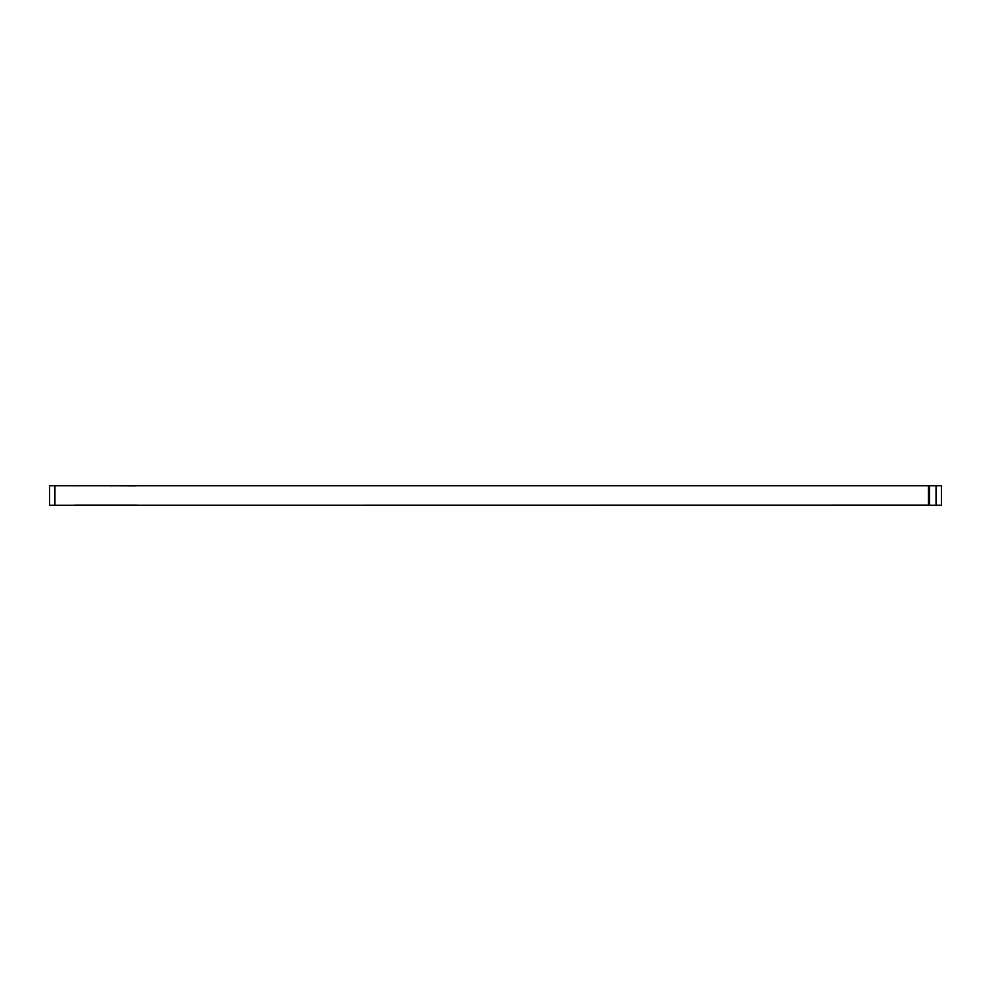 <?xml version="1.0" encoding="UTF-8"?>
<svg xmlns="http://www.w3.org/2000/svg" width="991" height="991" viewBox="0 0 991 991"><rect width="100%" height="100%" fill="white"/><g stroke="black" fill="none" stroke-linecap="round" stroke-linejoin="round"><path stroke-width="1.49" d="M928.48 485.875L928.48 505.125L49.55 505.224L49.55 485.776L941.45 485.776L941.45 505.224L929.558 505.224L929.558 485.776M928.48 505.125L929.558 505.224M75.502 505.125L137.117 505.125M61.987 485.776L73.334 485.776A10.814 10.814 0 0 0 74.114 485.875M111.463 485.875A10.814 10.814 0 0 0 112.256 485.776L136.04 485.875M61.987 505.224L73.334 505.224A10.814 10.814 0 0 1 74.114 505.125M54.951 505.224L54.951 485.776M936.049 485.776L936.049 505.224"/></g></svg>
